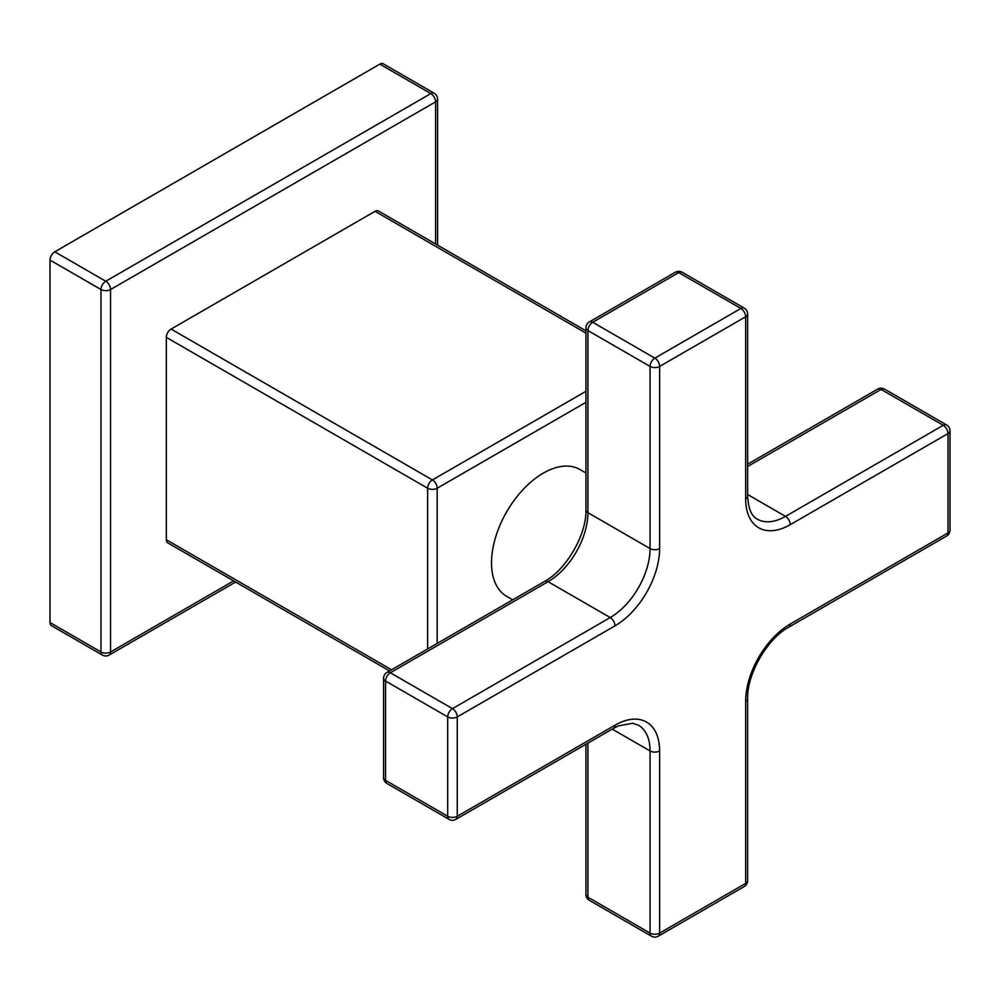 <?xml version="1.0" encoding="UTF-8"?>
<svg xmlns="http://www.w3.org/2000/svg" width="1000" height="1000" viewBox="0 0 1000 1000"><rect width="100%" height="100%" fill="white"/><g stroke="black" fill="none" stroke-linecap="round" stroke-linejoin="round"><path stroke-width="1.5" d="M585.938 333.088L375.05 211.325A6.763 3.9 -60 0 1 378.425 210.987L585.938 330.8M375.05 211.325L171.1 329.075A6.763 3.9 -60 0 0 166.312 337.35L166.312 539.738A6.763 3.9 -60 0 0 167.712 542.837L389.562 670.925M435.6 244L435.6 101.85L110.55 289.525L110.55 651.975A6.763 3.9 60 0 1 109.15 655.062L235.625 582.05M379.825 64.138A6.763 3.9 -60 0 1 383.212 63.8L434.2 93.238A6.763 3.9 120 0 0 430.812 93.575L379.825 64.138L54.775 251.8A6.763 3.9 -60 0 0 50 260.087L50 622.537A6.763 3.9 -60 0 0 51.4 625.625L102.387 655.062A6.763 6.763 0 0 0 109.15 655.062M54.775 251.8L105.763 281.238A6.763 3.9 120 0 0 100.988 289.525A6.763 3.9 180 0 0 110.55 289.525A6.763 3.9 -120 0 0 105.763 281.238L430.812 93.575A6.763 3.9 -120 0 1 435.6 101.85A6.763 3.9 0 0 0 437.575 99.1A6.763 6.763 0 0 0 434.2 93.238M233.65 580.9L110.55 651.975A6.763 3.9 180 0 1 100.988 651.975L50 622.537M585.938 402.337L437.188 488.225A6.763 3.9 180 0 1 427.625 488.225A6.763 3.9 -60 0 1 432.413 479.938A6.763 3.9 60 0 1 437.188 488.225L437.188 643.425M585.938 472.987L579.925 469.513A73.238 42.287 -60 0 0 523.488 489.125A73.238 42.287 -60 0 0 491.525 562.825A73.238 42.287 120 0 0 506.688 596.35L512.7 599.825M877.712 389.087A6.763 3.9 60 0 1 881.1 389.425A6.763 3.9 -60 0 1 884.475 389.087A6.763 6.763 0 0 0 877.712 389.087L747.638 464.188M449.1 819.362A6.763 6.763 0 0 0 455.863 819.362A6.763 3.9 -120 0 0 457.262 816.263A6.763 3.9 180 0 1 447.7 816.263L447.7 716.912A6.763 3.9 0 0 0 457.262 716.912L457.262 816.263L615.013 725.2A63.1 36.425 -60 0 1 659.625 750.95L659.625 933.1L745.662 883.425L745.662 701.275A63.1 36.425 -60 0 1 790.275 624L948.025 532.938L948.025 433.575A6.763 3.9 0 0 0 950 430.825A6.763 6.763 0 0 0 946.625 424.963A6.763 3.9 120 0 0 943.238 425.3A6.763 3.9 60 0 1 948.025 433.575L790.275 524.65A63.1 36.425 -60 0 1 745.662 498.9L745.662 316.75L659.625 366.425L659.625 548.575A63.1 36.425 -60 0 1 615.013 625.837L457.262 716.912A6.763 3.9 -120 0 0 452.488 708.637A6.763 3.9 120 0 0 447.7 716.912L385.562 681.038A6.763 3.9 -60 0 1 390.337 672.763A6.763 3.9 -120 0 0 386.962 672.425A6.763 6.763 0 0 0 383.587 678.275A6.763 3.9 0 0 0 385.562 681.038L385.562 780.387A6.763 3.9 180 0 1 383.587 777.638A6.763 6.763 0 0 0 386.962 783.487A6.763 3.9 -60 0 1 385.562 780.387L447.7 816.263A6.763 3.9 120 0 0 449.1 819.362L386.962 783.487M651.462 936.2A6.763 6.763 0 0 0 658.225 936.2A6.763 3.9 -120 0 0 659.625 933.1A6.763 3.9 180 0 1 650.062 933.1A6.763 3.9 120 0 0 651.462 936.2L589.325 900.325A6.763 3.9 -60 0 1 587.925 897.225A6.763 3.9 180 0 1 585.938 894.463A6.763 6.763 0 0 0 589.325 900.325M745.662 883.425A6.763 3.9 60 0 1 744.262 886.525A6.763 6.763 0 0 0 747.638 880.662A6.763 3.9 180 0 1 745.662 883.425M948.025 532.938A6.763 3.9 60 0 1 946.625 536.025A6.763 6.763 0 0 0 950 530.175A6.763 3.9 180 0 1 948.025 532.938M585.938 327.788A6.763 3.9 0 0 0 587.925 330.55A6.763 3.9 -60 0 1 592.7 322.262A6.763 3.9 -120 0 0 589.325 321.938A6.763 6.763 0 0 0 585.938 327.788L585.938 509.938A6.763 3.9 0 0 0 587.925 512.688L587.925 330.55L650.062 366.425L650.062 548.575L587.925 512.688A56.337 32.525 120 0 1 548.088 581.688L390.337 672.763L452.488 708.637L610.225 617.562L548.088 581.688A6.763 3.9 60 0 0 544.7 581.35C566.237 569.825 586.725 534.338 585.938 509.938M654.837 358.137A6.763 3.9 120 0 0 650.062 366.425A6.763 3.9 0 0 0 659.625 366.425A6.763 3.9 -120 0 0 654.837 358.137L592.7 322.262L678.737 272.587A6.763 3.9 -60 0 1 682.125 272.25A6.763 6.763 0 0 0 675.362 272.25A6.763 3.9 60 0 1 678.737 272.587L740.888 308.463L654.837 358.137M744.262 308.137A6.763 3.9 120 0 0 740.888 308.463A6.763 3.9 60 0 1 745.662 316.75A6.763 3.9 0 0 0 747.638 313.988A6.763 6.763 0 0 0 744.262 308.137L682.125 272.25M102.387 655.062A6.763 3.9 120 0 1 100.988 651.975L100.988 289.525L50 260.087M391.55 669.775L166.312 539.738M427.625 648.95L427.625 488.225L166.312 337.35M585.938 391.3L432.413 479.938L171.1 329.075M747.638 466.475L881.1 389.425L943.238 425.3L785.5 516.375L747.638 494.513M790.275 524.65A6.763 3.9 -120 0 0 785.5 516.375A56.337 32.525 -60 0 1 757.325 519.163C755.487 518.05 748.612 515.025 747.638 496.138L747.638 313.988M615.013 625.837A6.763 3.9 -120 0 0 610.225 617.562A56.337 32.525 -60 0 0 650.062 548.575A6.763 3.9 180 0 0 659.625 548.575M615.013 725.2A6.763 3.9 60 0 1 613.612 728.288L618.188 725.95L632.55 723.263L638.387 725.163A56.337 32.525 -60 0 1 650.062 750.95L650.062 933.1L587.925 897.225L587.925 743.125M659.625 750.95A6.763 3.9 180 0 1 650.062 750.95L612.2 729.1M745.662 701.275A6.763 3.9 0 0 0 747.638 698.525C746.862 674.112 767.35 638.625 788.875 627.1L946.625 536.025M790.275 624A6.763 3.9 60 0 1 788.875 627.1M745.662 498.9A6.763 3.9 0 0 0 747.638 496.138M437.575 245.138L437.575 99.1M455.863 819.362L613.612 728.288M658.225 936.2L744.262 886.525M747.638 880.662L747.638 698.525M950 530.175L950 430.825M946.625 424.963L884.475 389.087M585.938 894.463L585.938 744.262M383.587 777.638L383.587 678.275M386.962 672.425L544.7 581.35M589.325 321.938L675.362 272.25"/></g></svg>
